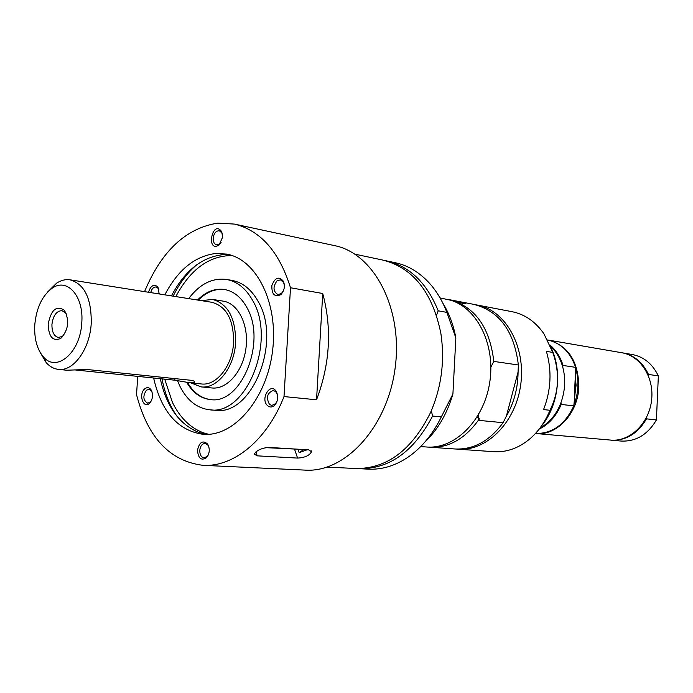 <?xml version="1.0" encoding="UTF-8"?>
<svg xmlns="http://www.w3.org/2000/svg" width="693" height="693" viewBox="0 0 693 693"><rect width="100%" height="100%" fill="white"/><g stroke="black" fill="none" stroke-linecap="round" stroke-linejoin="round"><path stroke-width="1.04" d="M303.725 449.566L299.133 452.659L297.947 449.211M574.332 396.621L575.285 376.637L575.736 386.633L573.804 405.89L561.226 404.426L560.966 402.928M575.285 376.637L576.091 385.23L574.636 396.656M198.293 300.147C206.575 291.892 215.471 288.366 224.974 289.579M210.663 399.592C201.135 398.328 193.416 392.619 187.526 382.475M201.057 386.885L211.885 387.967C227.035 389.709 243.061 371.396 245.963 348.25C249.082 325.13 238.271 303.326 223.181 301.134L212.439 299.411C227.997 303.777 235.724 318.104 235.629 342.385C234.468 367.403 217.212 389.18 201.057 386.885L190.904 382.891M477.044 417.134L479.781 419.178M307.12 449.783L299.133 452.659M308.775 449.878L311.538 451.723C309.468 455.57 304.816 457.692 297.583 458.082L257.233 455.847L254.262 454.14C256.514 450.433 261.261 448.189 268.503 447.392L308.775 449.878M265.41 447.635L297.791 449.203M562.716 366.796L563.088 365.462L575.623 367.359L575.58 376.68M177.209 416.588C169.863 406.098 164.804 393.529 162.041 378.872M173.155 296.162C179.513 283.151 187.457 272.626 196.985 264.587M171.448 295.894C184.537 271.032 201.507 257.32 222.358 254.747L229.877 254.868M206.514 434.407L199.108 432.562C179.374 424.549 166.433 406.592 160.3 378.699M208.749 434.312L203.543 432.865C190.41 427.988 180.041 417.836 172.436 402.408L164.717 379.149M175.831 296.587C190.358 269.36 209.087 255.682 232.016 255.526M188.661 298.622C199.783 283.974 212.439 277.59 226.628 279.47C237.283 281.505 245.963 288.513 252.668 300.502C276.802 340.644 246.301 416.095 209.667 409.788C197.055 408.298 187.171 400.511 180.007 386.425L177.477 380.552M197.514 300.026C205.925 291.64 214.951 288.141 224.593 289.509C233.714 291.199 241.121 297.176 246.812 307.432C267.091 341.432 241.268 405.041 210.265 399.558C200.554 398.414 192.697 392.671 186.712 382.337M226.628 279.47L232.094 280.431C242.749 282.467 251.429 289.457 258.134 301.403C282.276 341.406 251.828 416.554 215.202 410.256L209.667 409.788M201.602 300.667L212.439 299.411M47.704 291.935L56.627 283.142C61.071 280.258 65.558 279.158 70.088 279.825L211.919 302.304C226.464 306.375 233.688 319.75 233.593 342.429C232.51 365.783 216.389 386.122 201.291 383.948L189.743 382.77L174.844 380.188L74.498 369.88M70.088 279.825C84.563 284.052 91.606 298.605 91.225 323.484C89.847 349.125 73.458 371.613 58.437 369.378C53.889 368.867 49.827 366.649 46.266 362.725L39.891 351.949M58.437 369.378L66.771 370.227L86.876 369.482L190.549 380.24C193.815 380.743 195.14 381.427 194.534 382.293L189.743 382.77M34.797 324.601C36.478 307.701 42.273 295.556 52.192 288.193C67.238 277.33 84.087 296.37 81.757 322.912C80.397 352.711 56.402 373.042 43.269 356.713C36.894 349.055 34.07 338.357 34.797 324.601M48.181 324.125C48.623 336.885 52.815 341.658 60.767 338.444C68.503 329.92 69.724 320.547 64.423 310.325C56.488 305.111 51.074 309.71 48.181 324.125M64.094 334.901L62.5 336.322L58.429 337.491C53.959 336.278 51.802 331.895 51.94 324.35C53.179 315.532 56.505 310.966 61.92 310.655L65.558 312.82L66.736 314.605M622.106 352.789L632.449 354.565C643.953 356.843 652.589 363.964 658.35 375.944L656.418 419.958C647.66 434.684 635.914 441.718 621.188 441.06L610.741 440.133M648.198 375.26L648.466 374.402L658.35 375.944M656.418 419.958L646.5 418.841L646.292 417.853M622.461 352.841C634.017 355.137 642.688 362.318 648.466 374.402M646.5 418.841C637.69 433.723 625.883 440.826 611.096 440.168M575.623 367.359C570.261 352.044 560.923 342.914 547.626 339.96L621.76 352.728C640.306 355.717 654.235 377.278 651.619 399.991C649.237 422.721 630.916 441.034 612.11 440.211L535.455 433.471C552.295 433.766 565.081 424.566 573.804 405.89M475.337 304.686L512.023 311.677C524.818 314.258 535.464 321.656 543.979 333.861L552.763 352.399L546.396 351.368C552.018 370.738 551.074 390.142 543.563 409.58L549.965 410.282C545.252 421.699 538.721 431.089 530.362 438.435C519.014 448.059 506.826 452.477 493.797 451.706L456.548 449.073M440.038 297.912L450.597 300.199C477.676 308.203 495.928 345.694 489.596 383.255C483.567 420.876 454.556 449.315 426.637 447.002L420.694 446.587M454.946 301.031L452.642 300.338L456.202 300.996C461.278 301.931 464.483 302.824 465.809 303.673C464.622 303.95 461.001 303.066 454.946 301.031M490.887 367.108L493.814 361.408L518.364 364.994L518.087 371.924C517.94 388.045 514.041 402.789 506.375 416.164L503.101 422.687L478.326 420.322L478.534 413.349M518.087 371.924L506.375 416.164M456.202 300.996L473.83 304.374C499.358 311.01 514.206 331.219 518.364 364.994M503.101 422.687C489.605 441.017 473.579 449.783 455.015 448.986L428.248 447.089M447.47 299.359L449.064 299.636C474.757 306.341 489.674 326.931 493.814 361.408M478.326 420.322C464.691 439.059 448.536 448.025 429.851 447.228M476.862 304.946L481.531 306.107C508.393 314.007 526.533 350.589 520.348 387.17C514.457 423.804 485.784 451.49 458.082 449.203M436.521 315.332L438.21 310.81L446.872 312.378L455.855 337.915L452.91 394.014L441.337 416.883L432.597 416.051L431.323 410.75M442.879 303.222C449.116 313.297 453.447 324.852 455.855 337.915M452.91 394.014C447.098 413.773 437.725 429.833 424.792 442.177M384.84 260.533L395.339 262.725C408.991 265.688 420.998 273.25 431.367 285.412C437.725 293.035 442.896 302.027 446.872 312.378M441.337 416.883C432.986 433.87 422.245 447.063 409.104 456.453C395.972 465.557 382.432 469.793 368.477 469.152L357.761 468.589M386.607 260.88C409.641 266.277 426.845 282.926 438.21 310.81M354.894 254.158L383.082 260.135C413.219 267.966 432.467 292.377 440.852 333.368C444.967 360.732 441.536 387.118 430.552 412.517C411.954 449.991 387.092 468.667 355.968 468.529L355.717 468.52M432.597 416.051C413.912 451.412 389.561 468.97 359.563 468.711M552.763 352.399C559.944 372.747 559.017 392.047 549.965 410.282M551.368 348.31C562.69 372.098 558.237 406.263 541.207 426.36M561.226 404.426C556.254 416.069 548.891 424.307 539.145 429.14M575.935 369.213C579.062 380.864 578.508 392.507 574.28 404.14M550.467 346.024C560.36 355.708 565.107 368.641 564.708 384.832C562.976 404.998 554.66 419.499 539.76 428.335M550.077 345.097C556.037 350.208 560.368 356.999 563.088 365.462M548.007 340.02C568.017 345.4 578.3 360.966 578.854 386.737C578.101 413.323 556.713 436.062 535.845 433.515M164.821 294.837C177.928 269.863 194.915 256.081 215.766 253.482L226.611 254.088C256.661 259.347 278.595 303.317 272.574 350.753C266.918 398.232 234.892 436.079 204.374 434.381L203.153 434.32C177.893 430.622 161.382 411.85 153.629 378.006M277.209 400.814L275.606 403.672L271.786 405.448L269.499 404.417C265.895 397.539 267.16 392.896 273.285 390.488L275.511 391.502L276.68 392.974L277.685 396.075M267.637 405.717C270.131 407.675 272.618 407.371 275.095 404.816C278.049 400.71 278.482 396.353 276.403 391.744C270.703 381.427 259.754 398.995 267.637 405.717M208.437 454.651L207.311 456.349L204.114 457.865C201.221 457.276 199.766 454.79 199.757 450.398C200.329 446.006 202.105 443.676 205.085 443.407L208.047 445.27L208.948 447.089M197.488 450.285C198.285 458.601 201.36 461.027 206.705 457.553C209.771 453.196 210.074 448.683 207.605 444.014C202.728 439.951 199.359 442.047 197.488 450.285M283.498 290.662L281.401 293.511L277.936 294.586C273.085 291.45 272.756 286.902 276.949 280.925L280.474 279.833L283.619 282.501L284.39 285.447M280.7 294.698L281.167 294.274C284.442 290.376 285.195 286.036 283.411 281.245C278.872 276.031 275.026 277.46 271.864 285.533C271.63 294.3 274.575 297.358 280.7 294.698M151.256 400.978L150.112 402.269L147.626 403.144C143.079 400.311 142.689 395.998 146.44 390.211L148.969 389.319L151.455 390.904L152.122 392.099M144.82 388.773C138.141 393.945 143.312 409.632 149.627 403.213C152.971 398.943 153.404 394.404 150.953 389.613C149.134 387.352 147.089 387.075 144.82 388.773M221.093 242.507L219.854 243.875L216.632 244.863C214.267 244.118 213.106 241.9 213.158 238.227C213.92 233.238 215.982 230.743 219.352 230.76L221.968 232.935L222.6 234.684M222.678 237.049L221.656 231.609C212.335 218.65 205.665 253.317 219.083 244.984L222.678 237.049M150.727 292.611C151.732 288.816 153.508 286.945 156.055 287.006L157.606 287.768L158.983 289.908M284.009 396.569L290.506 287.76L322.739 293.503C332.12 328.577 330.05 364.007 316.536 399.792L284.009 396.569C267.143 440.081 233.55 467.299 202.997 465.324C169.88 461.2 147.722 437.647 136.53 394.646L137.734 376.377M144.56 291.632C161.452 251.109 185.819 228.266 217.68 223.12L234.399 224.073C260.577 230.474 279.279 251.698 290.506 287.76M159.199 293.945L157.969 287.396L156.982 286.226C153.222 284.156 150.416 286.166 148.571 292.264M234.399 224.073L334.676 245.651C374.064 253.378 403.092 308.662 395.183 367.671C387.725 426.732 345.512 472.747 305.466 470.131L202.997 465.324M322.739 293.503L316.536 399.792M297.583 458.082L294.62 449.428M174.844 380.188L174.948 378.621M257.233 455.847L255.925 451.879M311.538 451.723L311.226 450.805M43.269 356.713L46.266 362.725M52.192 288.193L56.627 283.142M194.534 382.293L194.577 381.6M65.558 312.82L64.423 310.325M62.5 336.322L60.767 338.444M449.064 299.636L452.927 300.372M327.183 467.091L355.968 468.529M276.68 392.974L276.403 391.744M275.606 403.672L275.095 404.816M208.047 445.27L207.605 444.014M207.311 456.349L206.705 457.553M283.619 282.501L283.411 281.245M281.782 293.165L281.167 294.274M151.455 390.904L150.953 389.613M150.381 402.035L149.627 403.213M221.968 232.935L221.656 231.609M219.854 243.875L219.083 244.984M158.411 288.721L157.969 287.396"/></g></svg>
